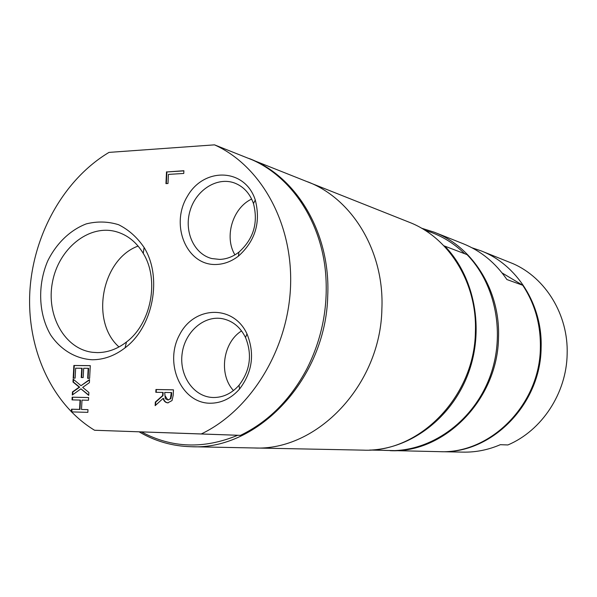 <?xml version="1.0" encoding="UTF-8"?>
<svg xmlns="http://www.w3.org/2000/svg" width="597" height="597" viewBox="0 0 597 597"><rect width="100%" height="100%" fill="white"/><g stroke="black" fill="none" stroke-linecap="round" stroke-linejoin="round"><path stroke-width="0.9" d="M71.812 411.908L71.953 409.221L79.976 409.438L80.468 400.087L72.028 399.878L72.17 397.184L88.617 397.55L88.475 400.259L81.998 400.109L81.505 409.467L87.983 409.639L87.841 412.348L71.386 411.893L71.528 409.199L79.558 409.415L80.05 400.065M81.505 409.467L87.983 409.654M72.453 399.886L72.595 397.214L88.617 397.572M71.953 409.221L71.528 409.199M72.595 397.214L72.17 397.184M79.976 409.438L79.558 409.415M72.73 394.707L72.871 391.968L79.662 387.177L73.401 382.05L73.543 379.453M88.744 395.065L80.938 388.848L72.289 395.02L72.453 391.938L79.244 387.14L72.983 382.013L73.132 379.11L80.998 385.692L89.557 379.558L89.393 382.655L82.684 387.386L88.878 392.453L88.729 395.371L80.938 388.848M80.998 385.692L89.543 379.908M72.871 391.968L72.453 391.938M73.401 382.05L72.983 382.013M79.662 387.177L79.244 387.14M73.61 378.102L74.282 365.521L90.289 365.677M81.662 377.55L82.155 368.282L75.655 368.177L75.125 378.125L73.192 378.095L73.864 365.476L90.289 365.64L89.625 378.341L87.669 378.311L88.192 368.312L83.677 368.259L83.184 377.573L81.244 377.543L81.737 368.245M88.087 378.319L88.61 368.356L88.192 368.312M74.282 365.521L73.864 365.476M166.339 183.592L166.906 171.951L183.876 170.891M166.906 171.951L183.883 170.727L183.757 173.451L168.429 174.399L167.988 183.495L165.944 183.615L166.518 171.817M167.921 399.953L170.802 398.714L170.406 398.684L171.302 392.58L164.697 392.453L165.302 398.706L168.003 399.953L170.406 398.684M170.802 398.714L171.555 395.386L171.69 392.617L171.302 392.58M155.571 405.288L155.727 402.087L162.988 395.632L163.145 392.445L155.81 392.281L155.944 389.505L173.458 389.834L173.205 395.244L172.018 400.572L167.764 402.856C165.354 402.572 163.809 401.087 163.115 398.4L155.16 405.669L155.332 402.065L162.6 395.602L162.75 392.416M168.16 402.885C165.75 402.594 164.197 401.117 163.511 398.43L163.115 398.4M156.205 392.289L156.339 389.535L173.458 389.856M155.727 402.087L155.332 402.065M156.339 389.535L155.944 389.505M162.988 395.632L162.6 395.602M214.532 144.855L109.005 152.392C64.006 179.287 33.148 234.546 29.85 291.575C26.693 348.581 51.566 404.147 94.565 430.258L201.271 433.959C250.598 410.43 288.023 349.902 290.538 286.642C293.149 223.353 260.949 165.787 214.532 144.855L252.494 159.966C292.149 177.555 321.865 222.591 325.753 274.941C328.104 308.104 321.753 339.514 306.709 369.162C290.343 399.789 268.269 421.855 240.472 435.362L94.565 430.258M216.226 264.486C224.121 264.21 231.524 261.419 238.442 256.12C255.352 240.912 260.964 222.203 255.27 199.988C245.188 168.19 204.159 166.712 187.473 196.174C169.749 224.793 186.51 265.799 216.226 264.486M209.92 403.236C221.226 403.273 231.099 398.55 239.524 389.065C252.449 372.035 254.934 353.655 246.994 333.924C233.546 304.418 194.159 305.701 179.548 334.82C163.966 363.215 181.145 403.012 209.92 403.236M92.139 359.76C103.788 359.76 114.766 355.775 125.086 347.82C153.22 326.865 162.623 277.172 144.093 247.464C137.153 237.315 128.654 229.733 118.594 224.718C108.012 221.435 97.236 221.159 86.259 223.89C70.185 230.046 56.461 243.307 47.738 260.911C37.372 285.172 38.447 314.029 50.663 334.984C60.737 349.82 75.543 358.76 92.139 359.76M439.907 451.668L463.153 452.13C475.876 452.362 488.279 449.877 500.353 444.683L507.89 444.952L500.331 444.69M507.89 444.952C541.763 430.713 566.538 393.236 567.15 354.103C568.471 314.955 545.71 277.903 513.032 263.673L480.943 250.807L471.951 247.77M440.347 451.675C491.241 454.19 540.77 404.662 541.121 347.752C542.666 304.813 516.942 264.568 480.943 250.807M502.092 272.941L522.733 285.269L506.898 279.538C495.51 262.844 480.951 250.912 463.212 243.74L434.28 232.218L421.415 228.151M384.453 450.392L439.467 451.66C490.421 454.175 540.024 404.565 540.375 347.573C540.748 324.425 534.867 303.657 522.733 285.269M390.125 450.675C444.519 453.429 497.965 399.386 498.51 337.365C500.308 290.56 472.764 246.912 434.28 232.218M369.759 450.034L394.721 450.601C434.743 449.093 474.003 419.534 489.816 377.088C505.674 334.671 495.958 284.441 467.026 254.606L443.892 245.807M464.682 253.718C453.086 242.479 439.855 234.673 424.982 230.308M369.931 450.101C411.206 448.534 451.817 417.751 468.235 373.543C484.697 329.365 474.712 277.098 444.869 246.165M201.271 433.959L240.472 435.362M141.541 431.937C171.779 448.153 203.846 449.257 237.74 435.265M97.341 352.611L92.669 352.32C64.737 349.133 45.909 315.335 52.461 282.18C58.521 248.927 88.416 224.338 115.572 231.517C127.101 234.636 136.325 241.927 143.265 253.389C159.6 279.672 151.317 323.44 126.474 341.999C117.363 349.036 107.647 352.573 97.341 352.611M138.108 246.068C101.759 259.247 89.96 321.432 118.99 346.947M219.674 259.411L211.831 258.553C193.973 254.135 183.779 231.315 190.077 210.689C196.07 189.98 217.084 176.593 234.427 182.966C243.494 186.443 249.845 193.309 253.479 203.577C258.397 222.793 253.546 238.979 238.919 252.143C232.934 256.732 226.524 259.158 219.674 259.411M251.65 199.055C232.643 207.913 223.987 236.912 234.927 254.867M213.42 397.512L211.681 397.423C192.943 396.027 179.048 374.938 182.16 353.417C184.958 331.85 203.987 315.186 222.397 318.686C232.614 320.798 240.322 327.074 245.524 337.514C252.389 354.581 250.233 370.483 239.061 385.207C231.778 393.423 223.226 397.527 213.42 397.512M241.569 330.91C222.853 342.536 218.502 374.446 233.479 390.565M139.138 431.847C155.13 441.265 172.473 446.22 191.167 446.713L253.859 447.966C317.007 451.377 380.655 384.953 381.886 308.918C380.655 384.953 317.007 451.377 253.859 447.966L362.983 450.138C419.213 453.019 474.734 396.527 475.399 331.723C477.339 282.836 448.847 237.352 409.057 222.174L244.531 156.795M381.886 308.918C384.461 251.576 352.357 198.786 307.656 181.801C352.357 198.786 384.461 251.576 381.886 308.918M164.951 395.58L167.832 399.945L164.951 395.58M191.167 446.713C257.956 450.437 326.111 378.252 327.731 295.709C330.708 233.479 296.702 176.533 249.404 158.601M168.399 399.983L168.003 399.953M171.555 395.386L171.167 395.356M168.115 399.975L167.727 399.945M143.265 253.389L144.093 247.464M126.474 341.999L125.086 347.82M253.479 203.577L255.27 199.988M238.919 252.143L238.442 256.12M245.524 337.514L246.994 333.924M239.061 385.207L239.524 389.065"/></g></svg>
